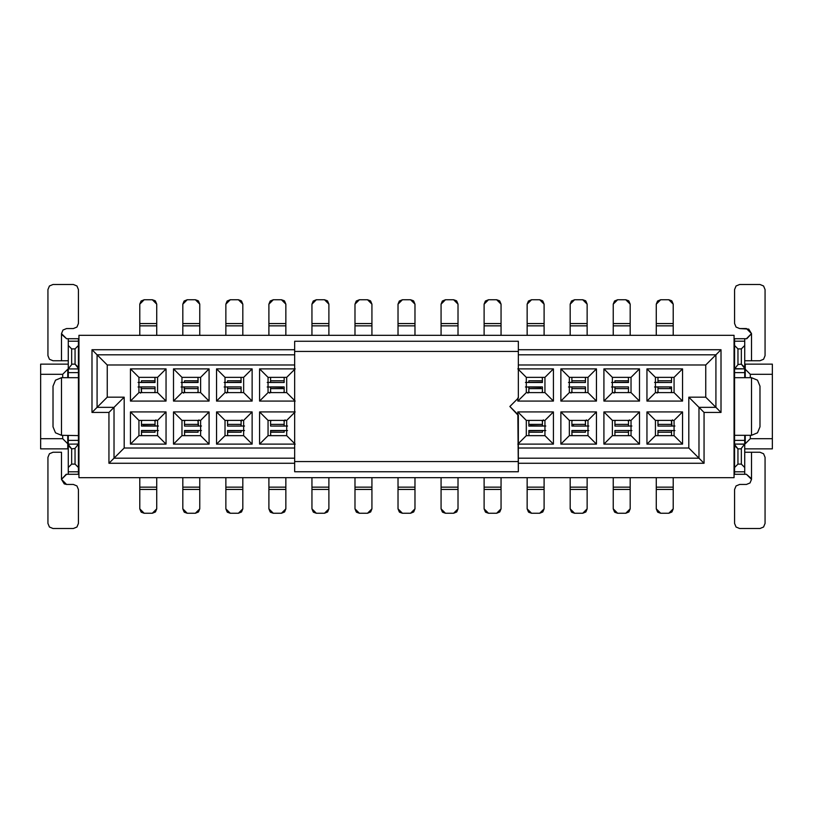 <?xml version="1.0" encoding="UTF-8"?>
<svg xmlns="http://www.w3.org/2000/svg" width="813" height="813" viewBox="0 0 813 813"><rect width="100%" height="100%" fill="white"/><g stroke="black" fill="none" stroke-linecap="round" stroke-linejoin="round"><path stroke-width="1.22" d="M107.245 364.986L97.082 354.814L97.082 407.343L107.245 397.181L107.245 364.986L294.662 364.986L107.245 364.986L107.245 397.181L97.082 407.343L97.082 354.814L107.245 364.986M518.338 364.986L705.755 364.986L715.918 354.814L518.338 354.814L715.918 354.814L705.755 364.986L705.755 397.181L715.918 407.343L715.918 354.814L715.918 407.343L705.755 397.181L705.755 364.986L518.338 364.986M294.662 354.814L97.082 354.814L294.662 354.814M114.023 407.343L124.186 397.181L107.245 397.181L124.186 397.181L124.186 448.014L294.662 448.014L124.186 448.014L124.186 397.181L114.023 407.343L97.082 407.343L114.023 407.343L114.023 458.186L124.186 448.014L114.023 458.186L294.662 458.186L114.023 458.186L114.023 407.343L108.942 412.435L114.023 407.343M294.662 444.122L259.581 444.122L259.581 411.927L294.662 411.927L259.581 411.927L259.581 444.122L294.662 444.122M294.662 401.073L259.581 401.073L259.581 368.878L294.662 368.878L259.581 368.878L259.581 401.073L294.662 401.073M173.504 411.927L209.083 411.927L209.083 444.122L173.504 444.122L173.504 411.927L181.97 420.392L200.618 420.392L209.083 411.927L173.504 411.927L173.504 444.122L209.083 444.122L209.083 411.927L200.618 420.392L200.618 435.646L209.083 444.122L200.618 435.646L181.97 435.646L173.504 444.122L181.97 435.646L181.97 420.392L173.504 411.927M173.504 368.878L209.083 368.878L209.083 401.073L173.504 401.073L173.504 368.878L181.97 377.354L200.618 377.354L209.083 368.878L173.504 368.878L173.504 401.073L209.083 401.073L209.083 368.878L200.618 377.354L200.618 392.608L209.083 401.073L200.618 392.608L181.97 392.608L173.504 401.073L181.97 392.608L181.97 377.354L173.504 368.878M130.456 411.927L166.045 411.927L166.045 444.122L130.456 444.122L130.456 411.927L138.932 420.392L157.57 420.392L166.045 411.927L130.456 411.927L130.456 444.122L166.045 444.122L166.045 411.927L157.57 420.392L157.57 435.646L166.045 444.122L157.57 435.646L138.932 435.646L130.456 444.122L138.932 435.646L138.932 420.392L130.456 411.927M130.456 368.878L166.045 368.878L166.045 401.073L130.456 401.073L130.456 368.878L138.932 377.354L157.57 377.354L166.045 368.878L130.456 368.878L130.456 401.073L166.045 401.073L166.045 368.878L157.57 377.354L157.57 392.608L166.045 401.073L157.57 392.608L138.932 392.608L130.456 401.073L138.932 392.608L138.932 377.354L130.456 368.878M216.543 368.878L252.132 368.878L252.132 401.073L216.543 401.073L216.543 368.878L225.018 377.354L243.656 377.354L252.132 368.878L216.543 368.878L216.543 401.073L252.132 401.073L252.132 368.878L243.656 377.354L243.656 392.608L252.132 401.073L243.656 392.608L225.018 392.608L216.543 401.073L225.018 392.608L225.018 377.354L216.543 368.878M216.543 411.927L252.132 411.927L252.132 444.122L216.543 444.122L216.543 411.927L225.018 420.392L243.656 420.392L252.132 411.927L216.543 411.927L216.543 444.122L252.132 444.122L252.132 411.927L243.656 420.392L243.656 435.646L252.132 444.122L243.656 435.646L225.018 435.646L216.543 444.122L225.018 435.646L225.018 420.392L216.543 411.927M688.814 448.014L688.814 397.181L705.755 397.181L688.814 397.181L698.977 407.343L715.918 407.343L698.977 407.343L688.814 397.181L688.814 448.014L518.338 448.014L688.814 448.014L698.977 458.186L688.814 448.014M518.338 368.878L553.419 368.878L553.419 401.073L517.83 401.073L517.83 398.045L517.83 401.073L553.419 401.073L553.419 368.878L518.338 368.878M517.83 414.955L517.83 411.927L553.419 411.927L553.419 444.122L518.338 444.122L553.419 444.122L553.419 411.927L517.83 411.927L518.338 471.255L518.338 461.571L294.662 461.571L294.662 341.745L294.662 471.255L294.662 461.571L518.338 461.571L518.338 414.976L509.863 406.5L518.338 398.024L509.863 406.5L517.83 414.965M646.955 411.927L682.544 411.927L682.544 444.122L646.955 444.122L646.955 411.927L655.43 420.392L674.068 420.392L682.544 411.927L646.955 411.927L646.955 444.122L682.544 444.122L682.544 411.927L674.068 420.392L674.068 435.646L682.544 444.122L674.068 435.646L655.43 435.646L646.955 444.122L655.43 435.646L655.43 420.392L646.955 411.927M646.955 368.878L682.544 368.878L682.544 401.073L646.955 401.073L646.955 368.878L655.43 377.354L674.068 377.354L682.544 368.878L646.955 368.878L646.955 401.073L682.544 401.073L682.544 368.878L674.068 377.354L674.068 392.608L682.544 401.073L674.068 392.608L655.43 392.608L646.955 401.073L655.43 392.608L655.43 377.354L646.955 368.878M603.917 411.927L639.496 411.927L639.496 444.122L603.917 444.122L603.917 411.927L612.382 420.392L631.03 420.392L639.496 411.927L603.917 411.927L603.917 444.122L639.496 444.122L639.496 411.927L631.03 420.392L631.03 435.646L639.496 444.122L631.03 435.646L612.382 435.646L603.917 444.122L612.382 435.646L612.382 420.392L603.917 411.927M603.917 368.878L639.496 368.878L639.496 401.073L603.917 401.073L603.917 368.878L612.382 377.354L631.03 377.354L639.496 368.878L603.917 368.878L603.917 401.073L639.496 401.073L639.496 368.878L631.03 377.354L631.03 392.608L639.496 401.073L631.03 392.608L612.382 392.608L603.917 401.073L612.382 392.608L612.382 377.354L603.917 368.878M560.868 411.927L596.457 411.927L596.457 444.122L560.868 444.122L560.868 411.927L569.344 420.392L587.982 420.392L596.457 411.927L560.868 411.927L560.868 444.122L596.457 444.122L596.457 411.927L587.982 420.392L587.982 435.646L596.457 444.122L587.982 435.646L569.344 435.646L560.868 444.122L569.344 435.646L569.344 420.392L560.868 411.927M560.868 368.878L596.457 368.878L596.457 401.073L560.868 401.073L560.868 368.878L569.344 377.354L587.982 377.354L596.457 368.878L560.868 368.878L560.868 401.073L596.457 401.073L596.457 368.878L587.982 377.354L587.982 392.608L596.457 401.073L587.982 392.608L569.344 392.608L560.868 401.073L569.344 392.608L569.344 377.354L560.868 368.878M91.991 412.435L97.082 407.343L91.991 412.435L108.942 412.435L91.991 412.435L91.991 349.732L91.991 412.435M97.082 354.814L91.991 349.732L97.082 354.814M518.338 458.186L698.977 458.186L698.977 407.343L698.977 458.186L518.338 458.186M286.694 435.646L268.056 435.646L259.581 444.122L268.056 435.646L268.056 420.392L259.581 411.927L268.056 420.392L286.694 420.392L295.17 411.927L286.694 420.392L286.694 435.646L295.17 444.122L286.694 435.646L286.694 420.392L268.056 420.392L268.056 435.646L286.694 435.646M286.694 392.608L268.056 392.608L259.581 401.073L268.056 392.608L268.056 377.354L259.581 368.878L268.056 377.354L286.694 377.354L295.17 368.878L286.694 377.354L286.694 392.608L295.17 401.073L286.694 392.608L286.694 377.354L268.056 377.354L268.056 392.608L286.694 392.608M715.918 354.814L721.009 349.732L518.338 349.732L721.009 349.732L721.009 412.435L704.058 412.435L704.058 463.268L518.338 463.268L704.058 463.268L704.058 412.435L721.009 412.435L721.009 349.732L715.918 354.814M294.662 349.732L91.991 349.732L294.662 349.732M518.338 341.745L518.338 398.024L518.338 351.429L294.662 351.429L518.338 351.429L518.338 341.745M526.306 377.354L544.944 377.354L553.419 368.878L544.944 377.354L544.944 392.608L553.419 401.073L544.944 392.608L526.306 392.608L517.83 401.073L526.306 392.608L526.306 377.354L517.83 368.878L526.306 377.354L526.306 392.608L544.944 392.608L544.944 377.354L526.306 377.354M526.306 420.392L517.83 411.927L526.306 420.392L544.944 420.392L553.419 411.927L544.944 420.392L544.944 435.646L553.419 444.122L544.944 435.646L526.306 435.646L526.306 420.392L526.306 435.646L517.83 444.122L526.306 435.646L544.944 435.646L544.944 420.392L526.306 420.392M78.942 335.332L78.942 477.668L734.058 477.668L734.058 335.332L78.942 335.332L734.058 335.332L734.058 477.668L78.942 477.668L78.942 335.332M294.662 463.268L108.942 463.268L108.942 412.435L108.942 463.268L114.023 458.186L108.942 463.268L294.662 463.268M200.618 420.392L181.97 420.392L181.97 435.646L200.618 435.646L200.618 420.392M200.618 377.354L181.97 377.354L181.97 392.608L200.618 392.608L200.618 377.354M157.57 420.392L138.932 420.392L138.932 435.646L157.57 435.646L157.57 420.392M157.57 377.354L138.932 377.354L138.932 392.608L157.57 392.608L157.57 377.354M243.656 377.354L225.018 377.354L225.018 392.608L243.656 392.608L243.656 377.354M243.656 420.392L225.018 420.392L225.018 435.646L243.656 435.646L243.656 420.392M715.918 407.343L721.009 412.435L715.918 407.343M674.068 420.392L655.43 420.392L655.43 435.646L674.068 435.646L674.068 420.392M674.068 377.354L655.43 377.354L655.43 392.608L674.068 392.608L674.068 377.354M631.03 420.392L612.382 420.392L612.382 435.646L631.03 435.646L631.03 420.392M631.03 377.354L612.382 377.354L612.382 392.608L631.03 392.608L631.03 377.354M587.982 420.392L569.344 420.392L569.344 435.646L587.982 435.646L587.982 420.392M587.982 377.354L569.344 377.354L569.344 392.608L587.982 392.608L587.982 377.354M698.977 407.343L704.058 412.435L698.977 407.343M698.977 458.186L704.058 463.268L698.977 458.186M40.65 364.133L68.272 364.133L40.65 364.133L40.65 374.305L40.65 364.133M67.764 369.224L67.764 377.689L67.764 369.224L62.682 374.305L67.764 369.224M67.764 443.776L68.272 448.867L40.65 448.867L40.65 374.305L62.682 374.305L40.65 374.305L40.65 448.867L67.764 448.867L67.764 443.776L62.682 438.695L40.65 438.695L62.682 438.695L62.682 435.311L62.682 438.695L67.764 443.776L67.764 435.595L67.764 443.776M772.35 448.867L744.728 448.867L772.35 448.867L772.35 438.695L772.35 448.867M745.236 443.776L745.236 435.311L745.236 443.776L750.318 438.695L745.236 443.776M745.236 369.224L744.728 364.133L772.35 364.133L772.35 438.695L750.318 438.695L772.35 438.695L772.35 364.133L745.236 364.133L745.236 369.224L750.318 374.305L772.35 374.305L750.318 374.305L750.318 377.689L750.318 374.305L745.236 369.224L745.236 377.405L745.236 369.224M78.759 368.848L75.05 364.133L78.434 367.435L78.434 345.495L75.05 348.889L75.05 364.133L71.656 364.133L71.656 348.889L68.272 345.495L71.656 348.889L75.05 348.889L78.434 345.495L78.434 341.196L68.272 341.196L78.434 341.196L78.434 338.716L66.575 338.716L61.493 333.635L66.575 338.716L68.272 338.716L68.272 368.929L78.434 368.929L78.434 372.608L78.434 368.929L68.272 368.929L68.272 377.405L68.272 338.716L78.434 338.716L78.434 367.476M78.434 372.608L78.434 474.284L78.434 372.608L68.272 372.608L78.434 372.608M68.272 444.152L78.434 444.071L67.946 444.152L71.656 448.867L68.272 445.565L68.272 467.505L71.656 464.111L71.656 448.867L75.03 448.461L75.04 464.111L71.656 464.111L68.272 467.505L68.272 474.284L68.272 445.534M68.272 444.071L68.272 435.595L68.272 440.392L78.434 440.392L68.272 440.392L68.272 444.071M744.728 368.848L734.566 368.929L734.566 444.071L734.566 338.716L746.425 338.716L751.507 333.635L748.743 329.113L739.647 328.554L736.05 327.06L734.566 323.472L734.566 289.58L736.05 285.983L739.647 284.489L759.982 284.489L763.57 285.983L765.063 289.58L765.063 355.667L765.063 289.58L763.57 285.983L759.982 284.489L739.647 284.489L736.05 285.983L734.566 289.58L734.566 323.472L736.05 327.06L739.647 328.554L746.425 328.554L751.507 333.635L751.507 360.748L744.728 360.748L759.982 360.748L763.57 359.255L765.063 355.667L763.57 359.255L759.982 360.748L751.507 360.748L751.507 333.635L746.425 338.716L744.728 338.716L744.728 367.466M744.728 368.929L744.728 377.405L744.728 368.929M744.728 435.595L744.728 474.284L744.728 435.595M734.241 444.152L737.95 448.867L734.566 445.565L734.566 467.505L737.95 464.111L737.95 448.867L741.344 448.867L741.344 464.111L737.95 464.111L734.566 467.505L734.566 474.284L734.566 445.524M62.682 377.689L62.682 374.305L62.682 377.689M78.353 377.689L61.493 377.689L61.493 435.311L78.434 435.595L61.493 435.311L61.493 377.689L78.353 377.689M75.05 464.111L78.434 467.505L75.05 464.111L71.656 464.111L71.656 448.867M78.434 444.071L75.02 448.4M68.272 471.804L78.434 471.804L68.272 471.804M66.442 474.284L61.493 479.365L61.493 452.252L53.018 452.252L49.43 453.745L47.937 457.333L49.43 453.745L53.018 452.252L61.493 452.252L61.493 479.365L66.575 474.284L78.434 474.284L66.524 474.284M68.272 360.748L53.018 360.748L68.272 360.748M68.292 368.797L71.686 364.6M62.977 330.037L61.493 333.635L61.493 360.748L61.493 333.635L62.977 330.037L66.575 328.554L73.353 328.554L76.95 327.06L78.434 323.472L78.434 289.58L76.95 285.983L73.353 284.489L53.018 284.489L49.43 285.983L47.937 289.58L47.937 355.667L49.43 359.255L53.018 360.748L49.43 359.255L47.937 355.667L47.937 289.58L49.43 285.983L53.018 284.489L73.353 284.489L76.95 285.983L78.434 289.58L78.434 323.472L76.95 327.06L73.353 328.554L66.575 328.554L62.977 330.037L61.493 333.645L66.575 338.716L61.544 334.346M458.014 323.564L441.073 323.564L441.073 325.85L458.014 325.85L458.014 335.332L458.014 325.85L441.073 325.85L441.073 335.332L441.073 304.153L441.073 323.564L458.014 323.564L458.014 304.153L458.014 325.85L458.014 304.153L456.723 301.034L453.603 299.743L456.367 300.719M242.813 325.85L225.862 325.85L225.862 335.332L225.862 304.153L225.862 325.85L242.813 325.85L242.813 335.332L242.813 304.153L242.813 325.85M501.052 325.85L484.111 325.85L484.111 335.332L484.111 304.153L484.111 325.85L501.052 325.85L501.052 335.332L501.052 304.153L501.052 325.85M414.976 325.85L398.024 325.85L398.024 335.332L398.024 304.153L398.024 325.85L414.976 325.85L414.976 335.332L414.976 304.153L414.976 325.85M371.927 325.85L354.986 325.85L354.986 335.332L354.986 304.153L354.986 325.85L371.927 325.85L371.927 335.332L371.927 304.153L371.927 325.85M285.851 323.564L268.9 323.564L268.9 325.85L285.851 325.85L285.851 335.332L285.851 325.85L268.9 325.85L268.9 335.332L268.9 304.153L268.9 323.564L285.851 323.564L285.851 304.153L285.851 325.85L285.851 304.153L284.56 301.034L281.44 299.743L284.204 300.719M199.764 323.564L182.823 323.564L182.823 325.85L199.764 325.85L199.764 335.332L199.764 325.85L182.823 325.85L182.823 335.332L182.823 304.153L182.823 323.564L199.764 323.564L199.764 304.153L199.764 325.85L199.764 304.153L198.474 301.034L195.364 299.743L198.118 300.719M328.889 325.85L311.948 325.85L311.948 335.332L311.948 304.153L311.948 325.85L328.889 325.85L328.889 335.332L328.889 304.153L328.889 325.85M139.785 323.564L139.785 304.153L139.785 325.85L139.785 323.564L156.726 323.564L156.726 304.153L156.726 335.332L156.726 325.85L139.785 325.85L139.785 335.332L139.785 325.85L156.726 325.85L156.726 323.564L139.785 323.564M673.215 323.564L656.274 323.564L656.274 325.85L673.215 325.85L673.215 335.332L673.215 325.85L656.274 325.85L656.274 335.332L656.274 304.153L656.274 323.564L673.215 323.564L673.215 304.153L673.215 325.85L673.215 304.153L671.924 301.034L668.814 299.743L671.568 300.719M544.1 323.564L527.149 323.564L527.149 325.85L544.1 325.85L544.1 335.332L544.1 325.85L527.149 325.85L527.149 335.332L527.149 304.153L527.149 323.564L544.1 323.564L544.1 304.153L544.1 325.85L544.1 304.153L542.81 301.034L539.69 299.743L542.444 300.719M630.177 323.564L613.236 323.564L613.236 325.85L630.177 325.85L630.177 335.332L630.177 325.85L613.236 325.85L613.236 335.332L613.236 304.153L613.236 323.564L630.177 323.564L630.177 304.153L630.177 325.85L630.177 304.153L628.886 301.034L625.776 299.743L628.53 300.719M587.138 323.564L570.187 323.564L570.187 325.85L587.138 325.85L587.138 335.332L587.138 325.85L570.187 325.85L570.187 335.332L570.187 304.153L570.187 323.564L587.138 323.564L587.138 304.153L587.138 325.85L587.138 304.153L585.848 301.034L582.728 299.743L585.492 300.719M268.9 489.436L285.851 489.436L285.851 487.15L268.9 487.15L268.9 477.668L268.9 487.15L285.851 487.15L285.851 477.668L285.851 508.847L285.851 489.436L268.9 489.436L268.9 508.847L268.9 487.15L268.9 508.847L270.19 511.966L273.31 513.257L270.556 512.281M311.948 489.436L328.889 489.436L328.889 487.15L311.948 487.15L311.948 477.668L311.948 487.15L328.889 487.15L328.889 477.668L328.889 508.847L328.889 489.436L311.948 489.436L311.948 508.847L311.948 487.15L311.948 508.847L313.239 511.966L316.348 513.257L313.594 512.281M182.823 489.436L199.764 489.436L199.764 487.15L182.823 487.15L182.823 477.668L182.823 487.15L199.764 487.15L199.764 477.668L199.764 508.847L199.764 489.436L182.823 489.436L182.823 508.847L182.823 487.15L182.823 508.847L184.114 511.966L187.224 513.257L184.47 512.281M225.862 489.436L242.813 489.436L242.813 487.15L225.862 487.15L225.862 477.668L225.862 487.15L242.813 487.15L242.813 477.668L242.813 508.847L242.813 489.436L225.862 489.436L225.862 508.847L225.862 487.15L225.862 508.847L227.152 511.966L230.272 513.257L227.508 512.281M156.726 489.436L156.726 508.847L156.726 487.15L156.726 489.436L139.785 489.436L139.785 508.847L139.785 477.668L139.785 487.15L156.726 487.15L156.726 477.668L156.726 487.15L139.785 487.15L139.785 489.436L156.726 489.436M354.986 489.436L371.927 489.436L371.927 487.15L354.986 487.15L354.986 477.668L354.986 487.15L371.927 487.15L371.927 477.668L371.927 508.847L371.927 489.436L354.986 489.436L354.986 508.847L354.986 487.15L354.986 508.847L356.277 511.966L359.397 513.257L356.633 512.281M656.274 489.436L673.215 489.436L673.215 487.15L656.274 487.15L656.274 477.668L656.274 487.15L673.215 487.15L673.215 477.668L673.215 508.847L673.215 489.436L656.274 489.436L656.274 508.847L656.274 487.15L656.274 508.847L657.565 511.966L660.684 513.257L657.92 512.281M527.149 489.436L544.1 489.436L544.1 487.15L527.149 487.15L527.149 477.668L527.149 487.15L544.1 487.15L544.1 477.668L544.1 508.847L544.1 489.436L527.149 489.436L527.149 508.847L527.149 487.15L527.149 508.847L528.44 511.966L531.56 513.257L528.796 512.281M458.014 489.436L458.014 508.847L458.014 487.15L458.014 489.436L441.073 489.436L441.073 508.847L441.073 477.668L441.073 487.15L458.014 487.15L458.014 477.668L458.014 487.15L441.073 487.15L441.073 489.436L458.014 489.436M398.024 489.436L414.976 489.436L414.976 487.15L398.024 487.15L398.024 477.668L398.024 487.15L414.976 487.15L414.976 477.668L414.976 508.847L414.976 489.436L398.024 489.436L398.024 508.847L398.024 487.15L398.024 508.847L399.315 511.966L402.435 513.257L399.671 512.281M613.236 487.15L630.177 487.15L630.177 477.668L630.177 508.847L630.177 487.15L613.236 487.15L613.236 477.668L613.236 508.847L613.236 487.15M570.187 489.436L587.138 489.436L587.138 487.15L570.187 487.15L570.187 477.668L570.187 487.15L587.138 487.15L587.138 477.668L587.138 508.847L587.138 489.436L570.187 489.436L570.187 508.847L570.187 487.15L570.187 508.847L571.488 511.966L574.598 513.257L571.844 512.281M484.111 489.436L501.052 489.436L501.052 487.15L484.111 487.15L484.111 477.668L484.111 487.15L501.052 487.15L501.052 477.668L501.052 508.847L501.052 489.436L484.111 489.436L484.111 508.847L484.111 487.15L484.111 508.847L485.402 511.966L488.511 513.257L485.757 512.281M750.318 435.311L750.318 438.695L750.318 435.311M734.566 338.716L734.566 341.196L744.728 341.196L744.728 338.716L734.566 338.716M744.728 345.495L744.728 341.196L734.566 341.196L734.566 345.495L737.95 348.889L741.344 348.889L744.728 345.495L741.344 348.889L741.344 364.133L744.728 367.435L744.728 345.495M734.566 372.608L744.728 372.608L734.566 372.608M734.566 377.405L734.566 435.595M751.507 435.311L757.503 432.821L759.982 426.835L759.982 386.165L757.503 380.179L751.507 377.689L751.507 435.311L751.507 377.689L734.647 377.689L751.507 377.689L757.503 380.179L751.507 377.689L751.507 435.311L734.647 435.311L751.507 435.311L757.503 432.821L759.982 426.835L759.982 386.165L757.503 380.179M734.566 440.392L744.728 440.392L734.566 440.392M744.708 444.203L734.566 444.071L744.728 444.071L741.314 448.4M741.344 464.111L744.728 467.505L741.344 464.111L741.344 448.867L737.95 448.867L737.95 464.111L741.344 464.111M734.566 471.804L744.728 471.804L734.566 471.804M734.566 474.284L744.728 474.284L734.566 474.284M750.023 482.963L751.507 479.365L750.023 482.963L746.425 484.446L750.023 482.963L751.507 479.355L746.425 474.284L744.728 474.284L746.425 474.284L751.507 479.365L751.507 452.252L744.728 452.252L759.982 452.252L751.507 452.252L751.507 479.365L746.425 474.284L751.456 478.654M734.606 368.665L745.054 368.848L741.344 364.133L737.97 364.539L737.96 348.889L734.566 345.495L734.566 368.929L737.98 364.6M287.548 426.012L270.597 426.083L287.548 426.012M284.154 425.921L284.154 424.376L270.597 424.376L270.597 426.083L270.597 420.392L270.597 424.376L284.154 424.376L284.154 425.921M270.597 432.201L284.154 432.201L270.597 432.201L270.699 435.646L270.597 430.494L287.548 430.565L271.247 430.738M284.154 392.293L284.154 388.624L270.597 388.624L270.597 392.608L270.597 387.079L270.597 388.624L284.154 388.624L284.154 386.917L267.213 386.988L282.67 387.344M270.14 382.506L284.154 382.506L267.213 382.435L284.154 382.506L284.154 380.799L270.597 380.799L270.597 382.344M201.461 426.012L184.521 426.083L201.461 426.012M184.521 420.707L184.521 424.376L198.077 424.376L198.077 420.392L198.535 426.083L198.077 424.376L184.521 424.376L184.521 426.083L198.535 426.083M184.521 432.201L198.077 432.201L184.521 432.201L184.612 435.646L184.521 430.494L201.461 430.565L185.161 430.738M181.126 386.988L198.077 386.917L181.126 386.988M198.077 392.293L198.077 388.624L184.521 388.624L184.521 392.608L184.053 386.917L184.521 388.624L198.077 388.624L198.077 386.917L184.053 386.917M198.077 380.799L184.521 380.799L198.077 380.799L197.976 377.354L198.077 382.506L181.126 382.435L197.427 382.262M155.486 426.083L141.472 426.083L141.472 424.376L155.029 424.376L155.029 420.392L155.029 425.921L155.029 424.376L141.472 424.376L141.472 426.083L158.423 426.012L142.966 425.656M141.472 432.201L155.029 432.201L141.472 432.201L141.574 435.646L141.472 430.494L158.423 430.565L142.123 430.738M138.088 386.988L155.029 386.917L138.088 386.988M155.029 392.293L155.029 388.624L141.472 388.624L141.472 392.608L141.015 386.917L141.472 388.624L155.029 388.624L155.029 386.917L141.015 386.917M155.029 380.799L141.472 380.799L155.029 380.799L154.927 377.354L155.029 382.506L138.088 382.435L154.389 382.262M224.164 386.988L241.115 386.917L224.164 386.988M227.559 387.079L227.559 388.624L241.115 388.624L241.115 386.917L241.115 392.608L241.115 388.624L227.559 388.624L227.559 387.079M241.115 380.799L227.559 380.799L241.115 380.799L241.014 377.354L241.115 382.506L224.164 382.435L240.465 382.262M244.5 426.012L227.559 426.083L244.5 426.012M241.115 425.921L241.115 424.376L227.559 424.376L227.559 426.083L227.559 420.392L227.559 424.376L241.115 424.376L241.115 425.921M227.559 432.201L241.115 432.201L227.559 432.201L227.66 435.646L227.559 430.494L244.5 430.565L228.199 430.738M528.389 386.917L542.403 386.917L542.403 388.624L528.846 388.624L528.846 392.608L528.846 387.079L528.846 388.624L542.403 388.624L542.403 386.917L525.452 386.988L540.919 387.344M542.403 380.799L528.846 380.799L542.403 380.799L542.301 377.354L542.403 382.506L525.452 382.435L541.753 382.262M528.846 420.707L528.846 424.376L542.403 424.376L542.403 420.392L542.403 425.921L542.403 424.376L528.846 424.376L528.846 426.083L545.787 426.012L530.33 425.656M528.846 432.201L542.403 432.201L528.846 432.201L528.948 435.646L528.846 430.494L545.787 430.565L529.487 430.738M674.912 426.012L657.971 426.083L674.912 426.012M657.971 420.707L657.971 424.376L671.528 424.376L671.528 420.392L671.985 426.083L671.528 424.376L657.971 424.376L657.971 426.083L671.985 426.083M671.985 430.494L657.971 430.494L674.912 430.565L657.971 430.494L657.971 432.201L671.528 432.201L671.528 430.656M671.528 392.293L671.528 388.624L657.971 388.624L657.971 392.608L657.971 387.079L657.971 388.624L671.528 388.624L671.528 386.917L654.577 386.988L671.528 386.917L669.76 387.395M657.514 382.506L671.528 382.506L654.577 382.435L671.528 382.506L671.528 380.799L657.971 380.799L657.971 382.344M631.874 426.012L614.923 426.083L631.874 426.012M628.479 425.921L628.479 424.376L614.923 424.376L614.923 426.083L614.923 420.392L614.923 424.376L628.479 424.376L628.479 425.921M628.947 430.494L614.923 430.494L631.874 430.565L614.923 430.494L614.923 432.201L628.479 432.201L628.479 430.656M611.539 386.988L628.479 386.917L611.539 386.988M614.923 387.079L614.923 388.624L628.479 388.624L628.479 386.917L628.479 392.608L628.479 388.624L614.923 388.624L614.923 387.079M628.479 380.799L614.923 380.799L628.479 380.799L628.388 377.354L628.479 382.506L611.539 382.435L627.839 382.262M571.885 420.707L571.885 424.376L585.441 424.376L585.441 420.392L585.441 425.921L585.441 424.376L571.885 424.376L571.885 426.083L588.836 426.012L571.885 426.083L573.653 425.606M571.885 432.201L585.441 432.201L571.885 432.201L571.986 435.646L571.885 430.494L588.836 430.565L572.535 430.738M568.5 386.988L585.441 386.917L568.5 386.988M571.885 387.079L571.885 388.624L585.441 388.624L585.441 386.917L585.441 392.608L585.441 388.624L571.885 388.624L571.885 387.079M571.427 382.506L585.441 382.506L568.5 382.435L585.441 382.506L585.441 380.799L571.885 380.799L571.885 382.344M61.493 377.689L55.497 380.179L53.018 386.165L53.018 426.835L55.497 432.821L61.493 435.311L61.493 377.689L55.497 380.179L53.018 386.165L53.018 426.835L55.497 432.821L61.493 435.311M64.257 483.887L61.493 479.365L64.257 483.887L66.575 484.446L61.493 479.365L66.168 474.294M47.937 457.333L47.937 523.42L49.43 527.017L53.018 528.511L73.353 528.511L76.95 527.017L78.434 523.42L78.434 489.528L76.95 485.94L73.353 484.446L66.575 484.446L73.353 484.446L76.95 485.94L78.434 489.528L78.434 523.42L76.95 527.017L73.353 528.511L53.018 528.511L49.43 527.017L47.937 523.42L47.937 457.333M53.018 360.748L49.43 359.255M75.05 364.133L75.05 348.889L71.656 348.889L71.656 364.133L75.05 364.133M456.723 301.034L458.014 304.153L453.603 299.743L456.723 301.034L458.014 304.153M453.603 299.743L445.473 299.743L453.603 299.743L445.473 299.743L441.073 304.153L442.363 301.034L445.473 299.743L442.384 301.013M442.333 301.064L441.073 304.153M242.813 323.564L225.862 323.564L242.813 323.564L242.813 304.153L238.402 299.743L230.272 299.743L225.862 304.153L227.152 301.034L230.272 299.743L227.183 301.013M227.132 301.064L225.862 304.153M241.522 301.034L242.813 304.153L241.512 301.034L238.402 299.743L241.156 300.719M238.402 299.743L230.272 299.743L238.402 299.743L241.512 301.034L242.813 304.153M501.052 323.564L484.111 323.564L501.052 323.564L501.052 304.153L496.652 299.743L488.511 299.743L484.111 304.153L485.402 301.034L488.511 299.743L485.422 301.013M485.371 301.064L484.111 304.153M499.761 301.034L501.052 304.153L499.761 301.034L496.652 299.743L499.406 300.719M496.652 299.743L488.511 299.743L496.652 299.743L499.761 301.034L501.052 304.153M414.976 323.564L398.024 323.564L414.976 323.564L414.976 304.153L410.565 299.743L402.435 299.743L398.024 304.153L399.315 301.034L402.435 299.743L399.346 301.013M399.295 301.064L398.024 304.153M413.685 301.034L414.976 304.153L413.685 301.034L410.565 299.743L413.329 300.719M410.565 299.743L402.435 299.743L410.565 299.743L413.685 301.034L414.976 304.153M371.927 323.564L354.986 323.564L371.927 323.564L371.927 304.153L367.527 299.743L359.397 299.743L354.986 304.153L356.277 301.034L359.397 299.743L356.297 301.013M356.246 301.064L354.986 304.153M370.637 301.034L371.927 304.153L370.637 301.034L367.527 299.743L370.281 300.719M367.527 299.743L359.397 299.743L367.527 299.743L370.637 301.034L371.927 304.153M284.56 301.034L285.851 304.153L281.44 299.743L284.56 301.034L285.851 304.153M281.44 299.743L273.31 299.743L281.44 299.743L273.31 299.743L268.9 304.153L270.19 301.034L273.31 299.743L270.221 301.013M270.17 301.064L268.9 304.153M198.474 301.034L199.764 304.153L195.364 299.743L198.474 301.034L199.764 304.153M195.364 299.743L187.224 299.743L195.364 299.743L187.224 299.743L182.823 304.153L184.114 301.034L187.224 299.743L184.134 301.013M184.084 301.064L182.823 304.153M328.889 323.564L311.948 323.564L328.889 323.564L328.889 304.153L324.489 299.743L316.348 299.743L311.948 304.153L313.239 301.034L316.348 299.743L313.259 301.013M313.208 301.064L311.948 304.153M327.598 301.034L328.889 304.153L327.598 301.034L324.489 299.743L327.243 300.719M324.489 299.743L316.348 299.743L324.489 299.743L327.598 301.034L328.889 304.153M156.726 323.564L156.726 304.153L152.316 299.743L144.186 299.743L139.785 304.153L141.066 301.034L144.186 299.743L141.096 301.013M141.045 301.064L139.785 304.153M155.435 301.034L156.726 304.153L155.435 301.034L152.316 299.743L155.08 300.719M152.316 299.743L144.186 299.743L152.316 299.743L155.435 301.034L156.726 304.153M671.934 301.034L673.215 304.153L668.814 299.743L671.924 301.034L673.215 304.153M668.814 299.743L660.684 299.743L668.814 299.743L660.684 299.743L656.274 304.153L657.565 301.034L660.684 299.743L657.595 301.013M657.544 301.064L656.274 304.153M542.81 301.034L544.1 304.153L539.69 299.743L542.81 301.034L544.1 304.153M539.69 299.743L531.56 299.743L539.69 299.743L531.56 299.743L527.149 304.153L528.44 301.034L531.56 299.743L528.47 301.013M528.42 301.064L527.149 304.153M628.886 301.034L630.177 304.153L625.776 299.743L628.886 301.034L630.177 304.153M625.776 299.743L617.636 299.743L625.776 299.743L617.636 299.743L613.236 304.153L614.526 301.034L617.636 299.743L614.547 301.013M614.496 301.064L613.236 304.153M585.848 301.034L587.138 304.153L582.728 299.743L585.848 301.034L587.138 304.153M582.728 299.743L574.598 299.743L582.728 299.743L574.598 299.743L570.187 304.153L571.478 301.034L574.598 299.743L571.509 301.013M571.458 301.064L570.187 304.153M270.19 511.966L268.9 508.847L273.31 513.257L270.19 511.966L268.9 508.847M273.31 513.257L281.44 513.257L273.31 513.257L281.44 513.257L285.851 508.847L284.56 511.966L281.44 513.257L284.53 511.987M284.58 511.936L285.851 508.847M313.239 511.966L311.948 508.847L316.348 513.257L313.239 511.966L311.948 508.847M316.348 513.257L324.489 513.257L316.348 513.257L324.489 513.257L328.889 508.847L327.598 511.966L324.489 513.257L327.578 511.987M327.629 511.936L328.889 508.847M184.114 511.966L182.823 508.847L187.224 513.257L184.114 511.966L182.823 508.847M187.224 513.257L195.364 513.257L187.224 513.257L195.364 513.257L199.764 508.847L198.474 511.966L195.364 513.257L198.453 511.987M198.504 511.936L199.764 508.847M227.152 511.966L225.862 508.847L230.272 513.257L227.152 511.966L225.862 508.847M230.272 513.257L238.402 513.257L230.272 513.257L238.402 513.257L242.813 508.847L241.522 511.966L238.402 513.257L241.491 511.987M241.542 511.936L242.813 508.847M139.785 489.436L139.785 508.847L144.186 513.257L152.316 513.257L156.726 508.847L155.435 511.966L152.316 513.257L155.405 511.987M155.456 511.936L156.726 508.847M141.066 511.966L139.785 508.847L141.076 511.966L144.186 513.257L141.432 512.281M144.186 513.257L152.316 513.257L144.186 513.257L141.076 511.966L139.785 508.847M356.277 511.966L354.986 508.847L359.397 513.257L356.277 511.966L354.986 508.847M359.397 513.257L367.527 513.257L359.397 513.257L367.527 513.257L371.927 508.847L370.637 511.966L367.527 513.257L370.616 511.987M370.667 511.936L371.927 508.847M657.565 511.966L656.274 508.847L660.684 513.257L657.565 511.966L656.274 508.847M660.684 513.257L668.814 513.257L660.684 513.257L668.814 513.257L673.215 508.847L671.934 511.966L668.814 513.257L671.904 511.987M671.955 511.936L673.215 508.847M528.44 511.966L527.149 508.847L531.56 513.257L528.44 511.966L527.149 508.847M531.56 513.257L539.69 513.257L531.56 513.257L539.69 513.257L544.1 508.847L542.81 511.966L539.69 513.257L542.779 511.987M542.83 511.936L544.1 508.847M441.073 489.436L441.073 508.847L445.473 513.257L453.603 513.257L458.014 508.847L456.723 511.966L453.603 513.257L456.703 511.987M456.754 511.936L458.014 508.847M442.363 511.966L441.073 508.847L442.363 511.966L445.473 513.257L442.719 512.281M445.473 513.257L453.603 513.257L445.473 513.257L442.363 511.966L441.073 508.847M399.315 511.966L398.024 508.847L402.435 513.257L399.315 511.966L398.024 508.847M402.435 513.257L410.565 513.257L402.435 513.257L410.565 513.257L414.976 508.847L413.685 511.966L410.565 513.257L413.654 511.987M413.705 511.936L414.976 508.847M613.236 489.436L630.177 489.436L613.236 489.436L613.236 508.847L617.636 513.257L625.776 513.257L630.177 508.847L628.886 511.966L625.776 513.257L628.866 511.987M628.916 511.936L630.177 508.847M614.526 511.966L613.236 508.847L614.526 511.966L617.636 513.257L614.882 512.281M617.636 513.257L625.776 513.257L617.636 513.257L614.526 511.966L613.236 508.847M571.478 511.966L570.187 508.847L574.598 513.257L571.488 511.966L570.187 508.847M574.598 513.257L582.728 513.257L574.598 513.257L582.728 513.257L587.138 508.847L585.848 511.966L582.728 513.257L585.817 511.987M585.868 511.936L587.138 508.847M485.402 511.966L484.111 508.847L488.511 513.257L485.402 511.966L484.111 508.847M488.511 513.257L496.652 513.257L488.511 513.257L496.652 513.257L501.052 508.847L499.761 511.966L496.652 513.257L499.741 511.987M499.792 511.936L501.052 508.847M748.743 329.113L751.507 333.635L746.832 338.706M741.344 364.133L741.344 348.889L737.95 348.889M746.425 484.446L739.647 484.446L736.05 485.94L734.566 489.528L734.566 523.42L736.05 527.017L739.647 528.511L759.982 528.511L763.57 527.017L765.063 523.42L765.063 457.333L763.57 453.745L759.982 452.252L763.57 453.745L765.063 457.333L765.063 523.42L763.57 527.017L759.982 528.511L739.647 528.511L736.05 527.017L734.566 523.42L734.566 489.528L736.05 485.94L739.647 484.446L746.425 484.446M759.982 452.252L763.57 453.745M284.154 421.469L285.078 419.874M270.597 420.707L270.597 424.376M284.154 420.392L284.154 424.376L284.154 421.286L283.463 420.392L284.154 421.286L284.154 420.392L284.154 421.286M284.154 432.201L284.154 430.656M270.597 391.531L269.672 393.126M284.154 388.624L284.154 392.608L284.154 388.624M284.154 377.354L284.154 380.799L284.154 377.354M270.597 380.799L270.597 377.354L270.597 380.799L284.154 380.799M198.077 421.469L199.002 419.874M184.521 424.376L184.521 420.392L184.521 424.376M198.077 432.201L198.077 430.656M184.521 391.531L183.596 393.126M198.077 388.624L198.077 392.608L198.077 388.624M184.521 380.799L184.521 382.344M155.029 421.469L155.954 419.874M141.472 424.376L141.472 420.707M155.029 432.201L155.029 430.656M141.472 391.531L140.547 393.126M155.029 388.624L155.029 392.608L155.029 388.624M141.472 380.799L141.472 382.344M227.559 391.531L226.634 393.126M241.115 392.293L241.115 388.624M227.559 392.608L227.559 388.624L227.559 391.714L228.25 392.608L227.559 391.714L227.559 392.608L227.559 391.714M227.559 380.799L227.559 382.344M241.115 421.469L242.04 419.874M227.559 420.707L227.559 424.376M240.424 420.392L241.115 421.286L241.115 420.392L241.115 424.376L241.115 421.286L240.414 420.392M241.115 432.201L241.115 430.656M528.846 391.531L527.922 393.126M542.403 388.624L542.403 392.293M528.846 380.799L528.846 382.344M542.403 421.469L543.328 419.874M528.846 424.376L528.846 420.392L528.846 424.376M542.403 432.201L542.403 430.656M671.528 421.469L672.453 419.874M657.971 424.376L657.971 420.392L657.971 424.376M657.971 435.646L657.971 432.201L657.971 435.646M671.528 432.201L671.528 435.646L671.528 432.201L657.971 432.201M657.971 391.531L657.046 393.126M671.528 388.624L671.528 392.608L671.528 388.624M671.528 377.354L671.528 380.799L671.528 377.354M657.971 380.799L657.971 377.354L657.971 380.799L671.528 380.799M628.479 421.469L629.404 419.874M614.923 420.707L614.923 424.376M628.479 420.392L628.479 424.376L628.479 421.286L627.788 420.392L628.479 421.286L628.479 420.392L628.479 421.286M614.923 435.646L614.923 432.201L614.923 435.646M628.479 432.201L628.479 435.646L628.479 432.201L614.923 432.201M614.923 391.531L613.998 393.126M628.479 392.293L628.479 388.624M614.923 392.608L614.923 388.624L614.923 391.714L615.624 392.608L614.923 391.714L614.923 392.608L614.923 391.714M614.923 380.799L614.923 382.344M585.441 421.469L586.366 419.874M571.885 424.376L571.885 420.392L571.885 424.376M585.441 432.201L585.441 430.656M571.885 391.531L570.96 393.126M585.441 392.293L585.441 388.624M572.576 392.608L571.885 391.714L571.885 392.608L571.885 388.624L571.885 391.714L572.586 392.608M585.441 377.354L585.441 380.799L585.441 377.354M571.885 380.799L571.885 377.354L571.885 380.799L585.441 380.799M271.278 420.392L270.597 421.286L271.288 420.392M270.597 391.714L271.298 392.608L270.597 391.714L270.597 392.608M283.473 392.608L284.154 391.714L283.463 392.608M198.077 421.286L197.376 420.392L198.077 421.286L198.077 420.392M185.201 420.392L184.521 421.286L185.212 420.392M184.521 391.714L185.212 392.608L184.521 391.714L184.521 392.608M197.396 392.608L198.077 391.714L197.376 392.608M155.029 421.286L154.338 420.392L155.029 421.286L155.029 420.392M142.153 420.392L141.472 421.286L142.163 420.392M141.472 391.714L142.173 392.608L141.472 391.714L141.472 392.608M154.348 392.608L155.029 391.714L154.338 392.608M240.435 392.608L241.115 391.714L240.424 392.608M228.24 420.392L227.559 421.286L228.25 420.392M528.846 391.714L529.537 392.608L528.846 391.714L528.846 392.608M541.722 392.608L542.403 391.714L541.712 392.608M542.403 421.286L541.702 420.392L542.403 421.286L542.403 420.392M529.527 420.392L528.846 421.286L529.537 420.392M671.528 421.286L670.827 420.392L671.528 421.286L671.528 420.392M658.652 420.392L657.971 421.286L658.662 420.392M657.971 391.714L658.662 392.608L657.971 391.714L657.971 392.608M670.847 392.608L671.528 391.714L670.837 392.608M615.604 420.392L614.923 421.286L615.624 420.392M627.799 392.608L628.479 391.714L627.788 392.608M585.441 421.286L584.75 420.392L585.441 421.286L585.441 420.392M572.565 420.392L571.885 421.286L572.576 420.392M584.76 392.608L585.441 391.714L584.75 392.608M518.338 471.743L294.662 471.743M518.338 341.257L294.662 341.257M78.434 435.595L78.434 377.405M284.611 426.083L270.597 426.083M270.597 430.494L284.611 430.494M270.14 386.917L284.154 386.917M184.521 430.494L198.535 430.494M198.077 382.506L184.053 382.506M141.472 430.494L155.486 430.494M155.029 382.506L141.015 382.506M227.101 386.917L241.115 386.917M241.115 382.506L227.101 382.506M241.573 426.083L227.559 426.083M227.559 430.494L241.573 430.494M542.403 382.506L528.389 382.506M542.86 426.083L528.846 426.083M528.846 430.494L542.86 430.494M657.514 386.917L671.528 386.917M628.947 426.083L614.923 426.083M614.465 386.917L628.479 386.917M628.479 382.506L614.465 382.506M585.899 426.083L571.885 426.083M571.885 430.494L585.899 430.494M571.427 386.917L585.441 386.917M241.115 420.392L241.115 421.286M571.885 392.608L571.885 391.714"/></g></svg>
